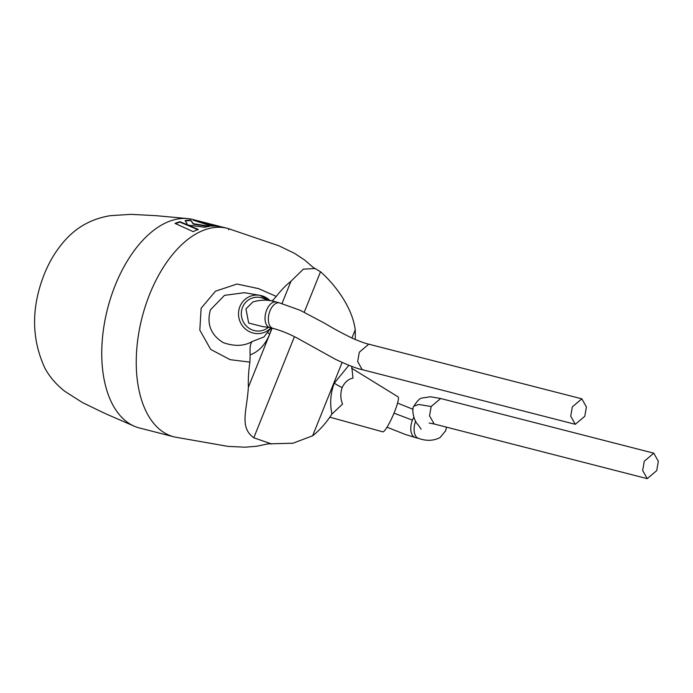 <?xml version="1.0" encoding="UTF-8"?>
<svg xmlns="http://www.w3.org/2000/svg" width="693" height="693" viewBox="0 0 693 693"><rect width="100%" height="100%" fill="white"/><g stroke="black" fill="none" stroke-linecap="round" stroke-linejoin="round"><path stroke-width="1.04" d="M201.689 221.829A107.614 60.456 104.4 0 0 199.497 221.188L192.871 219.49A107.614 60.456 104.4 0 0 187.56 218.572A107.614 60.456 104.4 0 0 115.229 285.282A107.614 60.456 104.4 0 0 126.724 421.777A107.614 60.456 104.4 0 0 134.303 426.221A107.614 60.456 104.4 0 0 139.397 427.971L173.891 436.815A107.614 60.456 104.4 0 0 175.034 437.084L227.971 446.379L245.001 447.202L256.705 446.257L268.052 443.858L292.922 443.234L312.63 435.802A89.44 50.251 104.4 0 0 331.921 414.085C329.703 403.335 330.5 393.009 334.329 383.099A16.736 3.162 -158.1 0 0 342.134 387.543C340.263 393.407 340.41 398.908 342.576 404.045L331.921 414.085M351.741 366.389L352.988 378.144C348.397 379.036 344.785 382.172 342.134 387.543M355.188 339.483A89.44 50.251 104.4 0 0 355.24 329.799C351.983 304.92 331.886 281.609 320.521 271.751L313.297 267.489L304.374 259.823L294.534 253.369L279.158 245.894L228.491 228.647A107.614 60.456 104.4 0 0 227.365 228.335A107.614 60.456 104.4 0 0 149.723 294.127A107.614 60.456 104.4 0 0 161.209 430.622A107.614 60.456 104.4 0 0 173.891 436.815M282.016 303.543L290.973 281.254L303.352 269.17L315.228 268.503M290.973 281.254A89.44 50.251 104.4 0 0 276.29 296.439L272.072 301.108M270.946 327.85A19.369 18.642 -111.2 0 1 247.132 330.31A19.369 18.642 -111.2 0 1 239.891 306.592A19.369 18.642 -111.2 0 1 259.84 295.331L244.49 292.706L224.515 295.348L210.438 309.832C206.505 323.943 210.759 334.866 223.189 342.602C234.503 346.595 244.196 346.223 252.269 341.476C250.416 343.061 249.705 347.522 250.147 354.868L249.887 362.118L230.111 359.667L210.698 349.419L199.818 330.137L201.117 308.255L215.497 291.19L236.989 284.035L258.645 288.643L276.29 296.439M656.73 470.608L647.236 478.646L642.662 470.495L644.282 461.209L653.776 453.17L658.35 461.321L656.73 470.608M329.833 417.169L382.831 431.852A19.083 2.859 -66.4 0 0 394.43 412.11A19.083 2.859 -66.4 0 0 398.085 396.872L351.602 368.208M252.269 341.476L263.886 336.997M227.365 228.335L222.678 227.139A107.614 60.456 104.4 0 0 211.642 226.143L193.243 220.192A107.614 60.456 104.4 0 1 199.497 221.188M208.221 223.432L203.915 222.323A107.614 60.456 104.4 0 0 201.368 221.777L204.816 222.739A107.614 60.456 104.4 0 1 208.221 223.432A107.614 60.456 104.4 0 1 210.351 224.047M218.269 226.005L212.508 224.532A107.614 60.456 104.4 0 0 208.246 223.718L212.855 225.078A107.614 60.456 104.4 0 1 218.269 226.005A107.614 60.456 104.4 0 1 220.461 226.646M188.245 225.13L204.582 227.252A107.614 60.456 104.4 0 1 209.762 226.308L193.356 223.709L190.644 220.114A107.614 60.456 104.4 0 0 185.109 220.565L187.708 224.887L179.929 221.699A107.614 60.456 104.4 0 0 175.017 223.397L193.226 231.653A107.614 60.456 104.4 0 1 198.146 229.357L188.245 225.13L188.227 225.589L198.137 229.816M584.788 416.268L586.408 406.973L581.834 398.821L572.349 406.869L570.72 416.155L575.294 424.307L584.788 416.268M262.283 326.498L248.666 323.042L245.963 308.87L252.962 301.897C261.33 299.549 269.075 299.593 276.186 302.035L276.186 302.035A13.15 7.432 104.3 0 0 266.666 310.066A13.15 7.432 104.3 0 0 269.672 327.52A13.15 7.432 104.3 0 0 269.681 327.52L262.153 326.516M249.887 362.118A89.44 50.251 104.4 0 0 248.363 387.257L272.124 328.153M271.76 444.031L253.785 437.785C239.163 427.096 246.916 411.166 248.363 387.257M312.63 435.802L342.108 362.465M351.931 338.037L355.24 329.799M208.203 226.524L193.312 224.177L193.356 223.709M193.312 224.177L190.644 220.114M190.558 220.582A107.129 60.187 104.4 0 0 185.403 220.98M179.929 221.699L179.894 222.158L187.682 225.346L187.708 224.887M179.894 222.158A107.129 60.187 104.4 0 0 175.554 223.631M216.9 226.178A107.129 60.187 104.4 0 0 212.76 225.546L212.855 225.078M212.76 225.546L208.143 224.185L208.246 223.718M208.203 223.917L208.108 223.891A107.129 60.187 104.4 0 0 204.712 223.207L204.816 222.739M204.712 223.207L201.265 222.245L201.368 221.777M201.291 222.141L199.385 221.656A107.129 60.187 104.4 0 0 195.565 220.911M228.673 229.807L228.82 229.357M334.329 383.099L348.856 365.306M387.041 427.217L404.989 434.346L415.341 437.569A13.15 7.346 -75.5 0 1 412.448 420.14A13.15 7.346 -75.5 0 1 413.834 417.316M394.005 413.158L412.448 420.14M446.552 427.174L445.608 430.812L440.038 437.586C433.567 440.895 426.429 441.164 418.641 438.409L418.641 438.409A13.15 7.346 -75.5 0 1 415.67 421.162M421.153 429.149L418.018 424.722C413.738 420.816 411.33 408.853 413.903 406.193L418.711 404.469L431.15 406.54L429.539 415.835L434.173 424.003L429.175 423.033M271.708 328.04L269.672 334.251A19.127 3.621 21.9 0 1 267.585 332.276M269.672 334.251C265.228 344.837 258.723 351.706 250.147 354.868M270.227 300.771L259.84 295.331A19.369 18.642 -111.2 0 1 270.201 300.771M266.935 300.346A17.004 16.363 68.8 0 0 242.533 307.337A17.004 16.363 68.8 0 0 248.155 327.624A17.004 16.363 68.8 0 0 268.512 327.226M276.186 302.035L279.487 302.884A13.15 7.432 104.3 0 0 269.967 310.914A13.15 7.432 104.3 0 0 272.973 328.369C280.96 330.518 289.111 333.792 297.41 338.201L335.273 359.217C347.314 364.942 356.289 368.416 362.188 369.646L357.675 361.503L359.303 352.226L368.771 344.178L581.834 398.821M272.973 328.369L269.672 327.52M653.776 453.17L440.679 398.51L431.15 406.54M253.785 437.785L294.421 336.685M304.262 312.205L320.521 271.751M187.56 218.572L155.804 215.653L130.89 214.354L110.187 215.688C87.171 219.534 73.337 230.743 64.163 241.277C55.847 250.849 49.22 261.833 44.283 274.229C31.133 307.536 31.35 338.851 44.915 368.165C49.688 377.009 56.41 384.788 65.09 391.502L82.597 402.642L105.059 413.496L134.303 426.221M418.641 438.409L415.341 437.569M434.164 423.995L647.236 478.646M271.024 327.867L263.955 336.919M279.487 302.884L300.234 310.317L324.809 323.336C332.042 327.798 341.129 332.718 352.07 338.106C359.754 341.432 365.332 343.459 368.797 344.187M575.294 424.307L362.196 369.646M440.661 398.51L430.37 396.76L422.037 398.051C419.802 398.258 417.091 400.978 413.903 406.193M397.565 403.101L413.037 409.286"/></g></svg>
